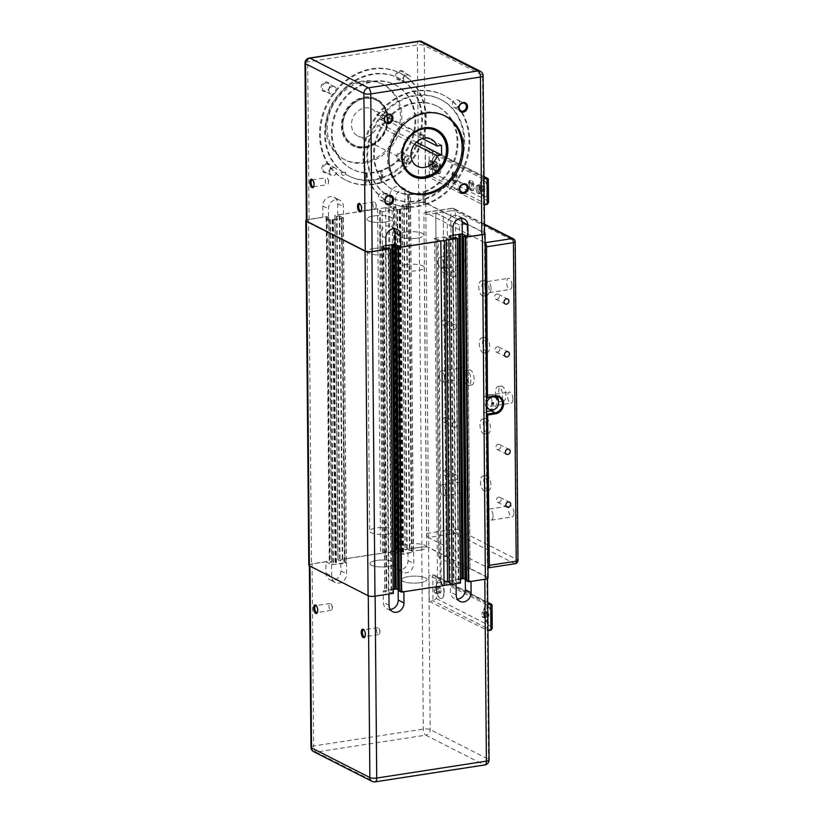 <?xml version="1.0" encoding="UTF-8"?>
<svg xmlns="http://www.w3.org/2000/svg" width="823" height="823" viewBox="0 0 823 823"><rect width="100%" height="100%" fill="white"/><g stroke="black" fill="none" stroke-linecap="round" stroke-linejoin="round"><path stroke-width="0.62" stroke-dasharray="4.12 3.09" d="M515.136 563.704A3.385 1.523 81.2 0 1 514.653 563.611L455.15 533.355A3.385 1.523 81.2 0 1 453.545 529.302A3.385 0.926 179.5 0 1 458.113 529.642A3.385 2.87 -63 0 1 455.15 533.355L428.299 537.491L446.148 546.565L446.231 556.317L438.772 557.469L462.567 569.567L470.026 568.415L467.022 223.918L459.563 225.07L435.768 212.962L438.772 557.469L435.768 212.962L443.227 211.82L446.231 556.317L438.772 557.469L462.567 569.567L459.563 225.07L462.567 569.567L470.026 568.415L428.773 547.439A5.072 1.389 -0.5 0 0 421.921 546.925L405.204 549.497L406.737 550.474L409.885 550.196L413.578 552.099L403.589 554.218L400.101 554.116L396.46 552.264L399.011 551.708L396.851 550.782L388.641 552.048L395.163 554.723L385.164 556.266L380.586 553.293L338.058 559.846L339.58 560.813L342.738 560.545L346.421 562.438L344.426 562.86L344.796 563.271L332.955 564.465L329.303 562.613L331.864 562.058L329.704 561.132L311.495 563.93A5.072 1.389 -0.5 0 0 308.8 565.185M488.07 577.941A5.072 1.389 -0.5 0 0 487.483 577.293L470.026 568.415L469.943 558.673L487.792 567.747L514.653 563.611A3.385 2.87 117 0 0 517.605 559.897A3.385 0.926 179.5 0 1 518.006 560.329M484.788 764.958A5.072 2.274 81.2 0 1 484.058 764.814A5.072 4.31 117 0 0 488.492 759.248L486.907 577.252A5.072 1.389 -0.5 0 1 487.504 577.9A5.072 1.389 -0.5 0 1 484.809 579.155L471.003 581.275L466.487 578.981L469.1 580.328L466.548 580.801M460.448 582.931L458.781 582.087L455.633 582.355L451.94 580.462L460.448 578.569M449.245 582.221L450.222 582.715L449.245 582.869M444.05 585.565L437.527 582.89L444.019 581.892M403.856 591.758L399.34 589.33L401.953 590.677L399.392 591.14M393.301 593.27L391.635 592.426L388.487 592.704L384.794 590.801L393.301 588.908M428.299 537.491A3.385 1.523 81.2 0 1 426.684 533.438L423.907 214.926A3.385 1.523 81.2 0 1 424.977 212.396A3.385 1.523 81.2 0 1 425.46 212.488L467.104 233.67L469.943 558.673L446.148 546.565L443.227 211.82L425.769 202.942A5.072 1.389 -0.5 0 0 418.917 202.417L402.025 205.081L403.733 205.966L406.881 205.688L410.574 207.591L408.568 208.013L408.949 208.425L397.098 209.618L393.415 207.715L396.007 207.211L393.847 206.285L385.637 207.55L392.16 210.215L382.16 211.758L377.582 208.785L334.868 215.42L337.914 559.969L334.91 215.461L336.576 216.315L339.734 216.038L343.417 217.93L341.422 218.352L341.792 218.764L330.404 219.998L326.299 218.105L328.861 217.55L326.7 216.624L308.491 219.432A5.072 1.389 -0.5 0 0 306.362 220.039M388.518 566.522A12.674 3.477 -0.5 0 0 395.246 563.385A12.674 3.477 -0.5 0 0 382.541 560.021A12.674 3.477 -0.5 0 0 369.897 563.611A12.674 3.477 -0.5 0 0 388.518 566.522A12.674 3.477 179.5 0 1 369.897 563.611A12.674 3.477 179.5 0 1 382.541 560.021A12.674 3.477 179.5 0 1 395.246 563.385A12.674 3.477 179.5 0 1 388.518 566.522M420.255 582.653A12.674 3.477 -0.5 0 0 426.983 579.526A12.674 3.477 -0.5 0 0 414.278 576.151A12.674 3.477 -0.5 0 0 401.624 579.742A12.674 3.477 -0.5 0 0 420.255 582.653A12.674 3.477 179.5 0 1 401.624 579.742A12.674 3.477 179.5 0 1 414.278 576.151A12.674 3.477 179.5 0 1 426.983 579.526A12.674 3.477 179.5 0 1 420.255 582.653M487.483 577.293L484.48 232.796A5.072 1.389 -0.5 0 0 484.48 232.796L467.022 223.918L467.104 233.67L484.953 242.744A3.385 1.523 81.2 0 1 485.148 242.867M417.251 238.156A12.674 3.477 179.5 0 1 398.62 235.234A12.674 3.477 179.5 0 1 411.274 231.644A12.674 3.477 179.5 0 1 423.979 235.018A12.674 3.477 179.5 0 1 417.251 238.156M385.514 222.015A12.674 3.477 179.5 0 1 366.893 219.103A12.674 3.477 179.5 0 1 379.537 215.513A12.674 3.477 179.5 0 1 392.242 218.887A12.674 3.477 179.5 0 1 385.514 222.015M388.94 592.735L385.936 248.237L381.79 246.303L383.796 245.882L383.415 245.47L395.04 244.225M440.84 240.954L438.186 239.606L441.19 584.114M438.186 239.606L437.219 239.76L440.223 584.258M437.219 239.76L434.523 238.382L437.527 582.89M434.523 238.382L444.523 236.849L444.554 240.388M444.523 236.849L447.218 238.217L450.222 582.715M447.218 238.217L446.241 238.361L446.261 240.121M446.241 238.361L448.905 239.719M456.086 582.396L453.082 237.888L448.936 235.954L450.942 235.532L450.562 235.121L462.187 233.886M385.637 207.55L388.641 552.048M388.497 209.001L391.501 553.498M389.464 208.847L392.468 553.354M392.16 210.215L395.163 554.723M382.16 211.758L385.164 556.266M379.465 210.39L382.469 554.887M380.432 210.235L383.436 554.743M377.582 208.785L380.586 553.293M419.967 550.155A12.674 3.477 179.5 0 1 401.346 547.244A12.674 3.477 179.5 0 1 413.99 543.653A12.674 3.477 179.5 0 1 426.695 547.017A12.674 3.477 179.5 0 1 419.967 550.155M388.24 534.024A12.674 3.477 179.5 0 1 369.609 531.102A12.674 3.477 179.5 0 1 382.263 527.512A12.674 3.477 179.5 0 1 394.968 530.886A12.674 3.477 179.5 0 1 388.24 534.024M332.235 607.765A3.498 1.574 -98.8 0 0 331.607 604.833A3.498 1.574 -98.8 0 0 330.064 603.475A3.498 1.574 -98.8 0 0 329.046 607.168A3.498 1.574 -98.8 0 0 331.134 610.378A3.498 1.574 -98.8 0 0 332.194 608.619A3.498 1.574 -98.8 0 0 332.235 607.765M317.421 612.302A3.498 1.574 -98.8 0 0 317.657 611.973A3.498 1.574 -98.8 0 0 318.048 609.946A3.498 1.574 -98.8 0 0 316.732 606.006A3.498 1.574 -98.8 0 0 316.413 605.769M379.835 631.961A3.498 1.574 -98.8 0 0 379.208 629.039A3.498 1.574 -98.8 0 0 377.664 627.682A3.498 1.574 -98.8 0 0 376.646 631.364A3.498 1.574 -98.8 0 0 378.724 634.584A3.498 1.574 -98.8 0 0 379.784 632.815A3.498 1.574 -98.8 0 0 379.835 631.961M365.021 636.498A3.498 1.574 -98.8 0 0 365.247 636.179A3.498 1.574 -98.8 0 0 365.649 634.152A3.498 1.574 -98.8 0 0 364.332 630.212A3.498 1.574 -98.8 0 0 364.013 629.976M331.576 564.753L331.679 576.131A8.446 7.181 117 0 0 335.311 582.509A8.446 7.181 117 0 0 342.852 581.501A8.446 7.181 117 0 0 346.606 573.826L346.504 562.459L331.576 564.753L325.867 561.852L325.97 573.23A8.446 7.181 117 0 0 329.601 579.608A8.446 7.181 117 0 0 337.142 578.6A8.446 7.181 117 0 0 340.887 570.925L340.794 559.547L393.024 551.503L393.116 562.881A8.446 7.181 117 0 0 396.748 569.269A8.446 7.181 117 0 0 404.288 568.261A8.446 7.181 117 0 0 408.043 560.586L407.941 549.208L421.746 547.079A5.072 1.389 -0.5 0 1 428.598 547.604L430.192 729.6A5.072 4.31 -63 0 1 425.758 735.165A5.072 2.274 81.2 0 1 423.331 729.085L421.746 547.079M398.733 554.414L398.826 565.782A8.446 7.181 117 0 0 402.457 572.17A8.446 7.181 117 0 0 409.998 571.162A8.446 7.181 117 0 0 413.753 563.488L413.65 552.11L398.733 554.414L393.024 551.503M325.867 561.852L312.061 563.981A5.072 1.389 -0.5 0 0 309.376 565.236A5.072 1.389 -0.5 0 0 309.973 565.874L368.272 595.523A5.072 1.389 -0.5 0 0 375.134 596.047L388.929 593.918L383.22 591.017L383.323 602.395A8.446 7.181 117 0 0 386.954 608.773A8.446 7.181 117 0 0 390.215 609.432M383.22 591.017L393.312 589.463M456.086 583.713L450.376 580.668L450.469 592.046A8.446 7.181 117 0 0 454.101 598.434A8.446 7.181 117 0 0 457.362 599.093M450.376 580.668L460.458 579.114M481.722 614.267L482.391 612.178L483.77 612.878L484.48 615.666L483.811 617.754L482.432 617.055L481.722 614.267L486.208 613.577L486.907 616.365L488.286 617.065L488.955 614.976L488.245 612.189L486.866 611.489L486.208 613.577M486.866 611.489L482.391 612.178M488.245 612.189L483.77 612.878M488.955 614.976L484.48 615.666M488.286 617.065L483.811 617.754M486.907 616.365L482.432 617.055M434.791 587.982L436.169 588.682L436.879 591.47L436.211 593.558L434.842 592.858L434.133 590.07L434.791 587.982L439.276 587.293L438.608 589.381L439.317 592.169L440.686 592.858L441.354 590.78L440.644 587.992L439.276 587.293M440.644 587.992L436.169 588.682M441.354 590.78L436.879 591.47M440.686 592.858L436.211 593.558M439.317 592.169L434.842 592.858M438.608 589.381L434.133 590.07M443.947 592.097A8.446 3.796 81.2 0 1 441.272 598.424A8.446 3.796 81.2 0 1 436.015 588.064A8.446 3.796 81.2 0 1 438.69 581.727A8.446 3.796 81.2 0 1 443.947 592.097M436.406 598.578L491.938 626.817L491.845 616.252A8.446 3.796 -98.8 0 0 486.588 605.882A8.446 3.796 -98.8 0 0 484.119 614.812A8.446 3.796 -98.8 0 0 489.16 622.589A8.446 3.796 -98.8 0 0 491.845 616.252L491.753 605.687L436.221 577.448L436.313 588.013A8.446 3.796 -98.8 0 0 441.57 598.383A8.446 3.796 -98.8 0 0 444.029 589.453A8.446 3.796 -98.8 0 0 438.988 581.676A8.446 3.796 -98.8 0 0 436.313 588.013L436.406 598.578L433.001 600.749L432.775 574.752L487.72 602.693M491.547 616.293A8.446 3.796 81.2 0 1 488.862 622.63A8.446 3.796 81.2 0 1 483.821 614.863A8.446 3.796 81.2 0 1 486.29 605.934A8.446 3.796 81.2 0 1 491.547 616.293M491.938 626.817L492.236 628.278M491.753 605.687L492.041 604.874M436.221 577.448L434.112 575.02L429.04 575.328L429.267 601.325L433.001 600.749L490.909 630.202M429.267 601.325L487.957 630.655M487.175 630.778L486.949 604.771L487.73 604.658M486.949 604.771L429.04 575.328M403.856 591.624L444.05 585.431M451.909 584.217L456.086 583.579M486.907 577.252L428.598 547.604M346.504 562.459L340.794 559.547M413.65 552.11L407.941 549.208M373.899 248.464A12.674 3.477 -0.5 0 0 367.181 251.601A12.674 3.477 -0.5 0 0 379.887 254.976A12.674 3.477 -0.5 0 0 392.53 251.385A12.674 3.477 -0.5 0 0 373.899 248.464M373.621 215.965A12.674 3.477 -0.5 0 0 366.893 219.103A12.674 3.477 -0.5 0 0 379.598 222.477A12.674 3.477 -0.5 0 0 392.242 218.887A12.674 3.477 -0.5 0 0 373.621 215.965M405.636 264.605A12.674 3.477 -0.5 0 0 398.908 267.742A12.674 3.477 -0.5 0 0 411.613 271.106A12.674 3.477 -0.5 0 0 424.257 267.516A12.674 3.477 -0.5 0 0 405.636 264.605M405.348 232.107A12.674 3.477 -0.5 0 0 398.62 235.234A12.674 3.477 -0.5 0 0 411.325 238.608A12.674 3.477 -0.5 0 0 423.979 235.018A12.674 3.477 -0.5 0 0 405.348 232.107M337.79 215.05L337.687 203.672A8.446 7.181 117 0 0 334.056 197.294A8.446 7.181 117 0 0 326.515 198.302A8.446 7.181 117 0 0 322.77 205.976L322.863 217.344L328.572 220.255L328.48 208.877A8.446 7.181 -63 0 1 332.225 201.203A8.446 7.181 -63 0 1 339.765 200.195A8.446 7.181 -63 0 1 343.397 206.573L343.5 217.951L337.79 215.05L390.02 207.005L389.917 195.627A8.446 7.181 117 0 1 393.672 187.953A8.446 7.181 117 0 1 401.213 186.944A8.446 7.181 117 0 1 404.844 193.333L404.937 204.701L410.646 207.612L395.729 209.906L395.626 198.528A8.446 7.181 -63 0 1 399.381 190.854A8.446 7.181 -63 0 1 406.922 189.846A8.446 7.181 -63 0 1 410.554 196.234L410.646 207.612M328.531 182.006A3.498 1.574 -98.8 0 0 327.893 179.085A3.498 1.574 -98.8 0 0 326.361 177.717A3.498 1.574 -98.8 0 0 325.332 181.41A3.498 1.574 -98.8 0 0 327.42 184.619A3.498 1.574 -98.8 0 0 328.48 182.86A3.498 1.574 -98.8 0 0 328.531 182.006M376.121 206.213A3.498 1.574 -98.8 0 0 375.494 203.291A3.498 1.574 -98.8 0 0 373.951 201.923A3.498 1.574 -98.8 0 0 372.85 204.546A3.498 1.574 -98.8 0 0 375.021 208.826A3.498 1.574 -98.8 0 0 376.07 207.067A3.498 1.574 -98.8 0 0 376.121 206.213M343.5 217.951L328.572 220.255M390.02 207.005L395.729 209.906M385.936 249.42L380.216 246.509L380.123 235.141A8.446 7.181 -63 0 1 383.868 227.467A8.446 7.181 -63 0 1 391.409 226.459A8.446 7.181 -63 0 1 393.867 228.701M385.894 245.635L380.216 246.509M453.082 239.071L447.373 236.17L447.27 224.792A8.446 7.181 -63 0 1 451.025 217.118A8.446 7.181 -63 0 1 458.565 216.11A8.446 7.181 -63 0 1 461.014 218.352M453.051 235.296L447.373 236.17M382.129 200.452A4.156 3.529 117 0 0 385.637 196.995A4.156 3.529 117 0 0 383.981 192.757A4.156 3.529 117 0 0 382.057 192.469A4.156 3.529 117 0 0 378.559 195.925A4.156 3.529 117 0 0 380.216 200.164A4.156 3.529 117 0 0 382.129 200.452M456.744 188.961A4.156 3.529 117 0 0 460.252 185.504A4.156 3.529 117 0 0 458.596 181.266A4.156 3.529 117 0 0 456.672 180.967A4.156 3.529 117 0 0 453.164 184.434A4.156 3.529 117 0 0 454.821 188.673A4.156 3.529 117 0 0 456.744 188.961M333.274 167.655A4.156 3.529 -63 0 1 335.198 167.954A4.156 3.529 -63 0 1 336.463 173.252A4.156 3.529 -63 0 1 331.432 175.361A4.156 3.529 -63 0 1 329.766 171.112A4.156 3.529 -63 0 1 333.274 167.655M407.889 156.164A4.156 3.529 -63 0 1 409.803 156.452A4.156 3.529 -63 0 1 411.068 161.761A4.156 3.529 -63 0 1 406.037 163.859A4.156 3.529 -63 0 1 404.381 159.621A4.156 3.529 -63 0 1 407.889 156.164M416.387 142.214L382.109 124.787L382.026 115.035L377.531 115.734A15.215 12.931 117 0 0 371.801 108.996A15.215 12.931 117 0 0 353.386 116.691A15.215 12.931 117 0 0 358.015 136.114A15.215 12.931 117 0 0 377.613 125.477L382.109 124.787M414.555 144.272L377.613 125.477M360.309 204.217A3.498 1.574 81.2 0 1 360.628 204.454A3.498 1.574 81.2 0 1 361.544 210.421A3.498 1.574 81.2 0 1 361.318 210.75M312.709 180.011A3.498 1.574 81.2 0 1 313.028 180.247A3.498 1.574 81.2 0 1 314.355 184.187A3.498 1.574 81.2 0 1 313.954 186.224A3.498 1.574 81.2 0 1 313.717 186.543M422.487 138.593L377.531 115.734M441.519 145.29L382.026 115.035M306.372 220.729A5.072 1.389 179.5 0 1 309.067 219.474L322.863 217.344M404.937 204.701L418.742 202.581A5.072 1.389 179.5 0 1 425.594 203.096L483.903 232.744A5.072 1.389 179.5 0 1 484.5 233.393M488.224 201.059L488.132 190.494A8.446 3.796 -98.8 0 0 482.875 180.124A8.446 3.796 -98.8 0 0 480.262 187.747A8.446 3.796 -98.8 0 0 484.233 196.604A8.446 3.796 -98.8 0 0 485.447 196.831A8.446 3.796 -98.8 0 0 488.132 190.494L488.039 179.939L432.507 151.699L430.408 149.261L425.326 149.57L425.553 175.577L429.287 175.001L432.692 172.82L488.224 201.059L488.533 202.52M483.934 196.656A8.446 3.796 -98.8 0 0 485.148 196.882A8.446 3.796 -98.8 0 0 487.617 187.953A8.446 3.796 -98.8 0 0 482.576 180.175A8.446 3.796 -98.8 0 0 479.963 187.798A8.446 3.796 -98.8 0 0 483.934 196.656M432.507 151.699L432.6 162.254A8.446 3.796 -98.8 0 0 436.643 172.398A8.446 3.796 -98.8 0 0 437.857 172.624A8.446 3.796 -98.8 0 0 440.315 163.695A8.446 3.796 -98.8 0 0 435.285 155.928A8.446 3.796 -98.8 0 0 432.6 162.254L432.692 172.82M436.344 172.449A8.446 3.796 -98.8 0 0 437.558 172.676A8.446 3.796 -98.8 0 0 440.017 163.746A8.446 3.796 -98.8 0 0 434.986 155.969A8.446 3.796 -98.8 0 0 432.363 163.592A8.446 3.796 -98.8 0 0 436.344 172.449M488.327 179.116L488.039 179.939M484.253 204.896L483.461 205.02L483.235 179.023L484.027 178.9M483.235 179.023L425.326 149.57M425.553 175.577L483.461 205.02M481.095 186.965L481.805 189.753L481.146 191.841L479.768 191.142L479.058 188.354L479.727 186.265L481.095 186.965L484.531 186.44L483.152 185.741L482.494 187.829L483.204 190.617L484.572 191.317L485.241 189.228L484.531 186.44M485.241 189.228L481.805 189.753M484.572 191.317L481.146 191.841M483.204 190.617L479.768 191.142M482.494 187.829L479.058 188.354M483.152 185.741L479.727 186.265M433.505 162.759L434.215 165.546L433.546 167.635L432.168 166.935L431.468 164.147L432.126 162.059L433.505 162.759L436.931 162.234L435.562 161.534L434.894 163.623L435.604 166.411L436.982 167.11L437.641 165.022L436.931 162.234M437.641 165.022L434.215 165.546M436.982 167.11L433.546 167.635M435.604 166.411L432.168 166.935M434.894 163.623L431.468 164.147M435.562 161.534L432.126 162.059M412.632 176.215A26.192 22.272 -63 0 1 412.333 176.06A26.192 22.272 -63 0 1 404.35 142.616A26.192 22.272 -63 0 1 436.077 129.365A26.192 22.272 -63 0 1 436.375 129.52M412.735 175.32A25.348 21.552 117 0 0 435.346 172.274A25.348 21.552 117 0 0 446.591 149.261A25.348 21.552 117 0 0 435.717 130.127M381.419 119.201A4.156 3.529 117 0 0 384.927 115.745A4.156 3.529 117 0 0 383.271 111.506A4.156 3.529 117 0 0 381.358 111.218A4.156 3.529 117 0 0 377.85 114.675A4.156 3.529 117 0 0 379.506 118.913A4.156 3.529 117 0 0 381.419 119.201M456.035 107.71A4.156 3.529 117 0 0 459.543 104.254A4.156 3.529 117 0 0 457.886 100.015A4.156 3.529 117 0 0 455.963 99.717A4.156 3.529 117 0 0 452.455 103.184A4.156 3.529 117 0 0 454.121 107.422A4.156 3.529 117 0 0 456.035 107.71M444.646 115.714A42.251 35.914 117 0 0 443.947 115.354A42.251 35.914 117 0 0 424.442 112.391A42.251 35.914 117 0 0 388.795 147.543A42.251 35.914 117 0 0 405.646 190.679A42.251 35.914 117 0 0 406.346 191.018M365.33 147.842A26.192 22.272 117 0 0 387.427 126.053A26.192 22.272 117 0 0 376.975 99.305A26.192 22.272 117 0 0 345.259 112.566A26.192 22.272 117 0 0 353.232 146.01A26.192 22.272 117 0 0 365.33 147.842M342.718 126.104A25.348 21.552 -63 0 1 353.972 103.081A25.348 21.552 -63 0 1 376.595 100.056A25.348 21.552 -63 0 1 387.489 119.212A25.348 21.552 -63 0 1 376.245 142.235A25.348 21.552 -63 0 1 353.612 145.26A25.348 21.552 -63 0 1 342.718 126.104M407.179 74.914A4.156 3.529 -63 0 1 409.093 75.202A4.156 3.529 -63 0 1 410.358 80.51A4.156 3.529 -63 0 1 405.328 82.609A4.156 3.529 -63 0 1 403.671 78.37A4.156 3.529 -63 0 1 407.179 74.914M332.564 86.405A4.156 3.529 -63 0 1 334.488 86.703A4.156 3.529 -63 0 1 335.753 92.001A4.156 3.529 -63 0 1 330.723 94.11A4.156 3.529 -63 0 1 329.066 89.861A4.156 3.529 -63 0 1 332.564 86.405M400.029 70.469A5 4.249 -63 0 1 403.918 77.095A5 4.249 -63 0 1 396.274 78.267A5 4.249 -63 0 1 400.029 70.469M326.134 163.211A5 4.249 -63 0 1 330.013 169.836A5 4.249 -63 0 1 322.369 171.019A5 4.249 -63 0 1 326.134 163.211M362.768 81.024A42.251 35.914 117 0 0 327.112 116.177A42.251 35.914 117 0 0 343.973 159.312A42.251 35.914 117 0 0 395.143 137.935A42.251 35.914 117 0 0 382.273 83.987A42.251 35.914 117 0 0 362.768 81.024M325.424 81.961A5 4.249 -63 0 1 329.303 88.586A5 4.249 -63 0 1 321.659 89.769A5 4.249 -63 0 1 325.424 81.961M400.739 151.72A5 4.249 -63 0 1 404.628 158.345A5 4.249 -63 0 1 396.984 159.518A5 4.249 -63 0 1 400.739 151.72M400.441 71.488A4.156 3.529 117 0 0 396.933 74.944A4.156 3.529 117 0 0 398.589 79.183A4.156 3.529 117 0 0 403.62 77.084A4.156 3.529 117 0 0 402.354 71.776A4.156 3.529 117 0 0 400.441 71.488M401.14 152.739A4.156 3.529 117 0 0 397.643 156.195A4.156 3.529 117 0 0 399.299 160.434A4.156 3.529 117 0 0 404.33 158.335A4.156 3.529 117 0 0 403.064 153.027A4.156 3.529 117 0 0 401.14 152.739M326.536 164.23A4.156 3.529 117 0 0 323.028 167.686A4.156 3.529 117 0 0 324.684 171.925A4.156 3.529 117 0 0 329.714 169.826A4.156 3.529 117 0 0 328.449 164.518A4.156 3.529 117 0 0 326.536 164.23M325.826 82.979A4.156 3.529 117 0 0 322.318 86.436A4.156 3.529 117 0 0 323.974 90.674A4.156 3.529 117 0 0 329.005 88.575A4.156 3.529 117 0 0 327.739 83.267A4.156 3.529 117 0 0 325.826 82.979M364.157 81.734A42.251 35.914 -63 0 1 383.662 84.697A42.251 35.914 -63 0 1 396.532 138.634A42.251 35.914 -63 0 1 345.362 160.012A42.251 35.914 -63 0 1 328.5 116.887A42.251 35.914 -63 0 1 364.157 81.734M364.291 97.165A26.192 22.272 -63 0 1 376.389 99.007A26.192 22.272 -63 0 1 386.831 125.744A26.192 22.272 -63 0 1 364.733 147.543A26.192 22.272 -63 0 1 352.635 145.702A26.192 22.272 -63 0 1 342.183 118.965A26.192 22.272 -63 0 1 364.291 97.165M386.995 119.16A25.009 21.264 117 0 0 353.684 103.431A25.009 21.264 117 0 0 354.044 145.085A25.009 21.264 117 0 0 386.995 119.16M387.448 119.191A25.348 21.552 -63 0 1 376.204 142.214A25.348 21.552 -63 0 1 353.571 145.239A25.348 21.552 -63 0 1 345.855 112.864A25.348 21.552 -63 0 1 376.553 100.046A25.348 21.552 -63 0 1 387.448 119.191M365.258 180.062L365.196 172.624L366.091 173.036L366.153 180.474L365.453 185.082L364.774 184.681L365.258 180.062A54.925 46.695 -63 0 1 332.369 103.996A54.925 46.695 -63 0 1 413.434 91.507A54.925 46.695 -63 0 1 381.965 177.49L381.265 182.14L382.17 182.511L382.654 177.933L382.592 170.495L381.903 170.042L381.965 177.49M364.774 184.681A59.997 51.005 -63 0 1 345.321 179.908A59.997 51.005 -63 0 1 327.06 103.307A59.997 51.005 -63 0 1 399.711 72.949A59.997 51.005 -63 0 1 424.575 129.664A59.997 51.005 -63 0 1 381.265 182.14M365.453 185.082A59.997 51.005 -63 0 1 346.123 180.309A59.997 51.005 -63 0 1 327.852 103.708A59.997 51.005 -63 0 1 400.513 73.35A59.997 51.005 -63 0 1 425.378 130.013A59.997 51.005 -63 0 1 382.17 182.511M366.153 180.474A54.925 46.695 -63 0 1 345.67 174.178L345.65 172.192L341.061 172.779C341.843 175.597 343.386 176.071 345.67 174.178M343.314 172.552A54.925 46.695 -63 0 1 338.304 96.425A54.925 46.695 -63 0 1 408.969 85.53A54.925 46.695 -63 0 1 405.297 163.005L402.951 163.366L402.972 165.351C404.597 166.637 405.996 165.721 407.169 162.594L405.297 163.005M402.972 165.351A54.925 46.695 -63 0 1 382.654 177.933M366.091 173.036A47.323 40.224 -63 0 1 352.501 169.332A47.323 40.224 -63 0 1 338.088 108.924A47.323 40.224 -63 0 1 395.4 84.975A47.323 40.224 -63 0 1 415.162 128.738A47.323 40.224 -63 0 1 382.592 170.495M365.196 172.624A47.323 40.224 -63 0 1 351.709 168.931A47.323 40.224 -63 0 1 337.296 108.513A47.323 40.224 -63 0 1 394.608 84.574A47.323 40.224 -63 0 1 414.381 128.275A47.323 40.224 -63 0 1 381.903 170.042M402.951 163.366A7.181 1.975 179.5 0 1 407.169 162.594M341.061 172.779A7.181 1.975 179.5 0 1 345.65 172.192M423.001 199.341L422.94 191.924L423.855 192.294L424.473 204.989L423.804 204.546L423.001 199.341A54.925 46.695 117 0 1 408.63 201.553L409.185 206.799L410.101 207.201L409.237 194.537L408.568 194.146L408.63 201.553M408.568 194.146A47.323 40.224 117 0 0 422.94 191.924M409.237 194.537A47.323 40.224 117 0 0 423.855 192.294M409.298 201.954A54.925 46.695 117 0 0 423.917 199.701M409.185 206.799A59.997 51.005 117 0 0 423.804 204.546M410.101 207.201A59.997 51.005 117 0 0 424.473 204.989M381.594 178.282L381.121 182.84L380.205 182.48L380.864 170.423L381.533 170.875L381.594 178.282A54.925 46.695 -63 0 1 367.223 180.494L367.151 173.087L366.235 172.676L365.834 184.691L366.502 185.093L367.223 180.494M381.121 182.84A59.997 51.005 -63 0 1 366.502 185.093M381.533 170.875A47.323 40.224 -63 0 1 367.151 173.087M380.205 182.48A59.997 51.005 -63 0 1 365.834 184.691M380.926 177.84A54.925 46.695 -63 0 1 366.307 180.093M380.864 170.423A47.323 40.224 -63 0 1 366.235 172.676M408.136 206.789L407.498 194.084L408.187 194.485L409.041 207.201L408.136 206.789A59.997 51.005 117 0 1 388.806 202.016L389.598 202.417A59.997 51.005 117 0 0 409.041 207.201M424.061 198.991L424.853 204.217L425.532 204.66L424.894 191.913L423.999 191.543L424.061 198.991A54.925 46.695 117 0 0 444.379 186.41L444.369 184.424L448.957 183.848C448.226 187.191 446.704 188.045 444.379 186.41M448.957 183.848A7.181 1.975 179.5 0 1 444.369 184.424M384.722 193.611L387.067 193.251A7.181 1.975 179.5 0 1 382.849 194.033L384.722 193.611A54.925 46.695 117 0 1 379.712 117.473A54.925 46.695 117 0 1 450.376 106.589A54.925 46.695 117 0 1 446.704 184.064M387.067 193.251L387.077 195.236C385.483 197.479 384.074 197.078 382.849 194.033M423.999 191.543A47.323 40.224 117 0 0 456.57 149.796A47.323 40.224 117 0 0 436.807 106.033A47.323 40.224 117 0 0 379.506 129.983A47.323 40.224 117 0 0 393.908 190.391A47.323 40.224 117 0 0 407.498 194.084M424.894 191.913A47.323 40.224 117 0 0 457.372 150.136A47.323 40.224 117 0 0 437.599 106.434A47.323 40.224 117 0 0 380.298 130.384A47.323 40.224 117 0 0 394.701 190.802A47.323 40.224 117 0 0 408.187 194.485M424.966 199.351A54.925 46.695 117 0 0 456.436 113.368A54.925 46.695 117 0 0 375.37 125.857A54.925 46.695 117 0 0 408.249 201.923M425.532 204.66A59.997 51.005 117 0 0 468.853 152.183A59.997 51.005 117 0 0 443.988 95.458A59.997 51.005 117 0 0 371.327 125.826A59.997 51.005 117 0 0 389.598 202.417M424.853 204.217A59.997 51.005 117 0 0 468.061 151.72A59.997 51.005 117 0 0 443.196 95.057A59.997 51.005 117 0 0 370.535 125.415A59.997 51.005 117 0 0 388.806 202.016M387.077 195.236A54.925 46.695 117 0 0 407.57 201.532M471.085 189.023A3.385 1.523 81.2 0 1 469.491 185.473A3.385 1.523 81.2 0 1 470.54 182.428A3.385 1.523 81.2 0 1 471.023 182.521A3.385 1.523 81.2 0 1 472.618 186.06A3.385 1.523 81.2 0 1 471.569 189.105A3.385 1.523 81.2 0 1 471.085 189.023M471.846 190.524A5.072 2.274 -98.8 0 0 472.577 190.669A5.072 2.274 -98.8 0 0 474.058 185.309A5.072 2.274 -98.8 0 0 471.034 180.638A5.072 2.274 -98.8 0 0 469.46 185.216A5.072 2.274 -98.8 0 0 471.846 190.524M437.764 172.079A3.385 1.523 81.2 0 1 436.18 168.53A3.385 1.523 81.2 0 1 437.219 165.485A3.385 1.523 81.2 0 1 437.713 165.577A3.385 1.523 81.2 0 1 439.297 169.116A3.385 1.523 81.2 0 1 438.258 172.172A3.385 1.523 81.2 0 1 437.764 172.079M438.525 173.591A5.072 2.274 -98.8 0 0 439.256 173.725A5.072 2.274 -98.8 0 0 440.737 168.365A5.072 2.274 -98.8 0 0 437.713 163.705A5.072 2.274 -98.8 0 0 436.139 168.273A5.072 2.274 -98.8 0 0 438.525 173.591M478.06 185.35A4.228 1.903 -98.8 0 0 477.453 185.237A4.228 1.903 -98.8 0 0 476.599 185.947A4.228 1.903 -98.8 0 0 477.71 193.168A4.228 1.903 -98.8 0 0 478.132 193.477A4.228 1.903 -98.8 0 0 478.739 193.59A4.228 1.903 -98.8 0 0 480.046 189.784A4.228 1.903 -98.8 0 0 478.06 185.35M476.157 188.364A4.341 1.944 81.2 0 1 476.651 185.844A4.341 1.944 81.2 0 1 478.163 185.226A4.341 1.944 81.2 0 1 480.221 190.874A4.341 1.944 81.2 0 1 477.793 193.251A4.341 1.944 81.2 0 1 476.157 188.364M479.799 184.918A4.393 1.975 -98.8 0 0 479.171 184.805A4.393 1.975 -98.8 0 0 478.276 185.545A4.393 1.975 -98.8 0 0 479.428 193.055A4.393 1.975 -98.8 0 0 479.871 193.374A4.393 1.975 -98.8 0 0 480.509 193.487A4.393 1.975 -98.8 0 0 481.866 189.527A4.393 1.975 -98.8 0 0 479.799 184.918M478.163 185.175A4.393 1.975 81.2 0 1 480.231 189.774A4.393 1.975 81.2 0 1 478.863 193.744A4.393 1.975 81.2 0 1 476.239 189.702A4.393 1.975 81.2 0 1 477.525 185.052A4.393 1.975 81.2 0 1 478.163 185.175M454.43 180.546A3.385 1.523 81.2 0 1 452.835 177.007A3.385 1.523 81.2 0 1 453.885 173.962A3.385 1.523 81.2 0 1 454.368 174.044A3.385 1.523 81.2 0 1 455.963 177.593A3.385 1.523 81.2 0 1 454.913 180.638A3.385 1.523 81.2 0 1 454.43 180.546M455.181 182.058A5.072 2.274 -98.8 0 0 455.911 182.192A5.072 2.274 -98.8 0 0 457.393 176.832A5.072 2.274 -98.8 0 0 454.368 172.172A5.072 2.274 -98.8 0 0 452.794 176.75A5.072 2.274 -98.8 0 0 455.181 182.058M430.46 161.143A4.228 1.903 -98.8 0 0 429.853 161.03A4.228 1.903 -98.8 0 0 428.999 161.75A4.228 1.903 -98.8 0 0 430.11 168.962A4.228 1.903 -98.8 0 0 430.532 169.271A4.228 1.903 -98.8 0 0 431.139 169.384A4.228 1.903 -98.8 0 0 432.456 165.577A4.228 1.903 -98.8 0 0 430.46 161.143M432.631 166.236A4.341 1.944 81.2 0 1 430.203 169.054A4.341 1.944 81.2 0 1 429.061 161.637A4.341 1.944 81.2 0 1 430.563 161.02A4.341 1.944 81.2 0 1 432.631 166.236M432.198 160.722A4.393 1.975 -98.8 0 0 431.571 160.598A4.393 1.975 -98.8 0 0 430.676 161.339A4.393 1.975 -98.8 0 0 431.838 168.849A4.393 1.975 -98.8 0 0 432.281 169.168A4.393 1.975 -98.8 0 0 432.908 169.281A4.393 1.975 -98.8 0 0 434.277 165.32A4.393 1.975 -98.8 0 0 432.198 160.722M430.563 160.969A4.393 1.975 81.2 0 1 432.631 165.577A4.393 1.975 81.2 0 1 431.273 169.538A4.393 1.975 81.2 0 1 428.649 165.495A4.393 1.975 81.2 0 1 429.925 160.855A4.393 1.975 81.2 0 1 430.563 160.969M443.227 211.82L467.022 223.918L459.563 225.07L435.768 212.962L443.227 211.82M486.64 413.465L483.667 411.963L486.619 411.5M496.681 396.532A8.446 7.181 117 0 0 494.89 395.153A8.446 7.181 117 0 0 490.992 394.556L483.523 395.709L483.667 411.963M483.523 395.709L486.496 397.221M493.1 402.786A0.844 0.72 -63 0 1 492.339 404.278M487.833 397.674A6.759 5.751 -63 0 1 494.119 396.655A6.759 5.751 -63 0 1 496.814 403.558A6.759 5.751 -63 0 1 491.115 409.185A6.759 5.751 -63 0 1 487.998 408.712M486.588 407.642A6.759 5.751 -63 0 1 486.516 399.114M494.489 409.412A8.446 7.181 117 0 0 498.522 401.49M443.823 272.269A2.736 2.325 117 0 0 445.048 267.187A2.736 2.325 117 0 0 442.558 272.074A2.736 2.325 117 0 0 443.823 272.269M444.286 325.075A2.736 2.325 117 0 0 445.51 320.003A2.736 2.325 117 0 0 443.021 324.89A2.736 2.325 117 0 0 444.286 325.075M445.14 422.58A2.736 2.325 117 0 0 446.354 417.508A2.736 2.325 117 0 0 443.875 422.384A2.736 2.325 117 0 0 445.14 422.58M445.603 475.396A2.736 2.325 117 0 0 446.817 470.314A2.736 2.325 117 0 0 444.338 475.2A2.736 2.325 117 0 0 445.603 475.396M474.171 379.269A7.602 3.415 -98.8 0 0 469.449 369.939A7.602 3.415 -98.8 0 0 467.227 377.973A7.602 3.415 -98.8 0 0 471.764 384.969A7.602 3.415 -98.8 0 0 474.171 379.269M505.908 395.4A7.602 3.415 -98.8 0 0 501.176 386.069A7.602 3.415 -98.8 0 0 498.954 394.104A7.602 3.415 -98.8 0 0 503.491 401.099A7.602 3.415 -98.8 0 0 505.908 395.4M490.395 427.96A7.602 3.415 -98.8 0 0 485.663 418.629A7.602 3.415 -98.8 0 0 483.451 426.664A7.602 3.415 -98.8 0 0 487.977 433.659A7.602 3.415 -98.8 0 0 490.395 427.96M490.889 484.84A7.602 3.415 -98.8 0 0 486.167 475.509A7.602 3.415 -98.8 0 0 483.945 483.543A7.602 3.415 -98.8 0 0 488.481 490.539A7.602 3.415 -98.8 0 0 490.889 484.84M489.685 346.709A7.602 3.415 -98.8 0 0 484.963 337.379A7.602 3.415 -98.8 0 0 482.741 345.413A7.602 3.415 -98.8 0 0 487.278 352.409A7.602 3.415 -98.8 0 0 489.685 346.709M489.191 289.83A7.602 3.415 -98.8 0 0 484.459 280.499A7.602 3.415 -98.8 0 0 482.247 288.544A7.602 3.415 -98.8 0 0 486.774 295.539A7.602 3.415 -98.8 0 0 489.191 289.83M464.316 261.004A5.617 2.52 -98.8 0 0 460.829 254.112A5.617 2.52 -98.8 0 0 459.183 260.047A5.617 2.52 -98.8 0 0 462.536 265.222A5.617 2.52 -98.8 0 0 464.316 261.004M511.916 285.211A5.617 2.52 -98.8 0 0 508.419 278.318A5.617 2.52 -98.8 0 0 506.783 284.254A5.617 2.52 -98.8 0 0 510.137 289.418A5.617 2.52 -98.8 0 0 511.916 285.211M465.304 374.763A5.617 2.52 -98.8 0 0 461.816 367.871A5.617 2.52 -98.8 0 0 460.18 373.807A5.617 2.52 -98.8 0 0 463.524 378.971A5.617 2.52 -98.8 0 0 465.304 374.763M512.904 398.96A5.617 2.52 -98.8 0 0 509.416 392.067A5.617 2.52 -98.8 0 0 507.77 398.003A5.617 2.52 -98.8 0 0 511.124 403.177A5.617 2.52 -98.8 0 0 512.904 398.96M513.902 512.719A5.617 2.52 -98.8 0 0 510.404 505.826A5.617 2.52 -98.8 0 0 508.768 511.762A5.617 2.52 -98.8 0 0 512.112 516.926A5.617 2.52 -98.8 0 0 513.902 512.719M466.302 488.512A5.617 2.52 -98.8 0 0 462.804 481.62A5.617 2.52 -98.8 0 0 461.168 487.555A5.617 2.52 -98.8 0 0 464.522 492.72A5.617 2.52 -98.8 0 0 466.302 488.512M455.119 480.231A2.736 2.325 117 0 0 456.333 475.159A2.736 2.325 117 0 0 453.854 480.046A2.736 2.325 117 0 0 455.119 480.231M454.656 427.425A2.736 2.325 117 0 0 455.88 422.343A2.736 2.325 117 0 0 453.391 427.23A2.736 2.325 117 0 0 454.656 427.425M453.812 329.92A2.736 2.325 117 0 0 455.026 324.838A2.736 2.325 117 0 0 452.547 329.725A2.736 2.325 117 0 0 453.812 329.92M453.35 277.104A2.736 2.325 117 0 0 454.563 272.032A2.736 2.325 117 0 0 452.084 276.919A2.736 2.325 117 0 0 453.35 277.104M498.748 502.421A2.736 2.325 117 0 0 499.962 497.349A2.736 2.325 117 0 0 497.483 502.225A2.736 2.325 117 0 0 498.748 502.421M498.285 449.605A2.736 2.325 117 0 0 499.51 444.533A2.736 2.325 117 0 0 497.02 449.42A2.736 2.325 117 0 0 498.285 449.605M497.442 352.11A2.736 2.325 117 0 0 498.656 347.028A2.736 2.325 117 0 0 496.176 351.915A2.736 2.325 117 0 0 497.442 352.11M496.979 299.294A2.736 2.325 117 0 0 498.193 294.212A2.736 2.325 117 0 0 495.713 299.099A2.736 2.325 117 0 0 496.979 299.294M445.408 491.732A5.617 2.52 81.2 0 1 443.628 495.94A5.617 2.52 81.2 0 1 441.149 493.749A5.617 2.52 81.2 0 1 440.212 487.669A5.617 2.52 81.2 0 1 441.92 484.84A5.617 2.52 81.2 0 1 445.408 491.732M493.008 515.928A5.617 2.52 81.2 0 1 491.228 520.146A5.617 2.52 81.2 0 1 488.749 517.955A5.617 2.52 81.2 0 1 487.813 511.875A5.617 2.52 81.2 0 1 489.51 509.036A5.617 2.52 81.2 0 1 493.008 515.928M492.01 402.18A5.617 2.52 81.2 0 1 490.23 406.387A5.617 2.52 81.2 0 1 487.761 404.196A5.617 2.52 81.2 0 1 486.825 398.126A5.617 2.52 81.2 0 1 488.523 395.287A5.617 2.52 81.2 0 1 492.01 402.18M444.42 377.973A5.617 2.52 81.2 0 1 442.64 382.191A5.617 2.52 81.2 0 1 440.161 380A5.617 2.52 81.2 0 1 439.225 373.92A5.617 2.52 81.2 0 1 440.922 371.08A5.617 2.52 81.2 0 1 444.42 377.973M491.022 288.431A5.617 2.52 81.2 0 1 489.243 292.638A5.617 2.52 81.2 0 1 486.763 290.447A5.617 2.52 81.2 0 1 485.827 284.377A5.617 2.52 81.2 0 1 487.535 281.538A5.617 2.52 81.2 0 1 491.022 288.431M443.422 264.224A5.617 2.52 81.2 0 1 441.642 268.432A5.617 2.52 81.2 0 1 439.173 266.24A5.617 2.52 81.2 0 1 438.237 260.171A5.617 2.52 81.2 0 1 439.935 257.332A5.617 2.52 81.2 0 1 443.422 264.224M485.909 290.344A7.602 3.415 81.2 0 1 483.492 296.043A7.602 3.415 81.2 0 1 478.955 289.048A7.602 3.415 81.2 0 1 481.177 281.003A7.602 3.415 81.2 0 1 485.909 290.344M486.403 347.213A7.602 3.415 81.2 0 1 483.996 352.913A7.602 3.415 81.2 0 1 479.459 345.917A7.602 3.415 81.2 0 1 481.671 337.883A7.602 3.415 81.2 0 1 486.403 347.213M487.607 485.344A7.602 3.415 81.2 0 1 485.2 491.043A7.602 3.415 81.2 0 1 480.663 484.047A7.602 3.415 81.2 0 1 482.875 476.013A7.602 3.415 81.2 0 1 487.607 485.344M487.113 428.464A7.602 3.415 81.2 0 1 484.696 434.163A7.602 3.415 81.2 0 1 480.169 427.168A7.602 3.415 81.2 0 1 482.381 419.133A7.602 3.415 81.2 0 1 487.113 428.464M502.627 395.904A7.602 3.415 81.2 0 1 500.209 401.614A7.602 3.415 81.2 0 1 495.672 394.618A7.602 3.415 81.2 0 1 497.894 386.573A7.602 3.415 81.2 0 1 502.627 395.904M470.89 379.773A7.602 3.415 81.2 0 1 468.482 385.473A7.602 3.415 81.2 0 1 463.946 378.477A7.602 3.415 81.2 0 1 466.168 370.443A7.602 3.415 81.2 0 1 470.89 379.773M398.908 246.221L401.912 590.636L398.949 246.17M398.774 246.252L401.768 590.76M396.532 246.602L399.536 591.109M455.777 237.58L458.781 582.087M455.325 237.549L458.329 582.046M452.629 237.857L455.633 582.355M448.977 235.995L451.981 580.503M449.121 235.872L452.125 580.38M450.757 235.615L453.761 580.122M450.901 235.491L453.905 579.999M450.428 235.255L453.432 579.752M450.562 235.121L453.566 579.629M458.925 233.835L458.925 234.39M466.065 235.872L469.059 580.287M465.921 235.913L468.925 580.421M463.678 236.252L466.682 580.76M425.769 202.942L428.773 547.439M418.917 202.417L421.921 546.925M402.2 204.989L405.204 549.497M402.066 205.122L405.07 549.62M403.733 205.966L406.737 550.474M404.186 206.007L407.19 550.505M406.428 205.657L409.432 550.165M406.881 205.688L409.885 550.196M410.533 207.55L413.537 552.048M410.389 207.674L413.393 552.182M408.753 207.931L411.757 552.428M408.609 208.054L411.613 552.562M409.082 208.291L412.086 552.799M408.949 208.425L411.953 552.922M400.585 209.711L403.589 554.218M400.132 209.68L403.136 554.177M399.659 209.433L402.663 553.941M399.196 209.402L402.2 553.9M397.56 209.649L400.564 554.157M397.098 209.618L400.101 554.116M393.456 207.756L396.46 552.264M393.589 207.633L396.593 552.14M395.832 207.293L398.836 551.791M395.966 207.159L398.97 551.667M394.299 206.316L397.303 550.824M393.847 206.285L396.851 550.782M335.054 215.338L338.058 559.846M336.576 216.315L339.58 560.813M337.039 216.346L340.043 560.854M339.271 216.007L342.275 560.504M339.734 216.038L342.738 560.545M343.376 217.889L346.38 562.397M343.242 218.023L346.246 562.52M341.596 218.27L344.6 562.778M341.463 218.393L344.467 562.901M344.981 563.189L341.977 218.681L344.94 563.148M341.792 218.764L344.796 563.271M333.438 220.05L336.442 564.557M332.986 220.019L335.99 564.527M332.502 219.782L335.506 564.28M332.05 219.741L335.054 564.249M330.404 219.998L333.408 564.496M329.951 219.957L332.955 564.465M326.299 218.105L329.303 562.613M326.443 217.982L329.447 562.479M328.675 217.632L331.679 562.14M331.864 562.058L328.861 217.55L331.823 562.006M327.153 216.665L330.157 561.163M326.7 216.624L329.704 561.132M308.491 219.432L311.495 563.93M388.631 247.929L391.635 592.426M388.178 247.888L391.182 592.395M385.483 248.196L388.487 592.704M381.831 246.344L384.835 590.842M381.975 246.221L384.969 590.719M383.611 245.964L386.615 590.472M383.755 245.84L386.759 590.338M383.271 245.593L386.275 590.101M383.415 245.47L386.419 589.968M391.769 244.184L391.779 244.729M325.97 573.23L331.679 576.131M340.887 570.925L346.606 573.826M393.116 562.881L398.826 565.782M408.043 560.586L413.753 563.488M312.061 563.981L313.656 745.977L423.331 729.085A5.072 1.389 179.5 0 1 430.192 729.6L488.492 759.248A5.072 1.389 179.5 0 1 489.088 759.896M389.032 605.296L383.323 602.395M456.189 594.947L450.469 592.046M310.96 747.233A5.072 1.389 179.5 0 1 313.656 745.977A5.072 2.274 -98.8 0 0 316.073 752.068A5.072 4.31 -63 0 1 313.738 751.708M372.037 781.356A5.072 4.31 117 0 0 374.383 781.716A5.072 2.274 -98.8 0 0 375.113 781.85M316.073 752.068L374.383 781.716L484.058 764.814L425.758 735.165L316.073 752.068M404.844 193.333L410.554 196.234M337.687 203.672L343.397 206.573M322.77 205.976L328.48 208.877M389.917 195.627L395.626 198.528M385.833 238.042L380.123 235.141M452.979 227.693L447.27 224.792M487.195 204.443L429.287 175.001L429.061 148.994L484.006 176.935M483.122 75.767A5.072 1.389 -0.5 0 0 482.525 75.119A5.072 4.31 -63 0 0 480.354 71.292M483.903 232.744L482.525 75.119L424.226 45.471A5.072 4.31 117 0 0 422.045 41.644M309.067 219.474L307.689 61.848A5.072 2.274 81.2 0 1 309.294 58.042M418.742 202.581L417.364 44.946L307.689 61.848A5.072 1.389 -0.5 0 0 304.994 63.104M425.594 203.096L424.226 45.471A5.072 1.389 -0.5 0 0 417.364 44.946A5.072 2.274 -98.8 0 1 418.979 41.15M471.095 190.648A5.072 2.274 81.2 0 1 468.709 185.329A5.072 2.274 81.2 0 1 470.283 180.762A5.072 2.274 81.2 0 1 473.307 185.422A5.072 2.274 81.2 0 1 471.826 190.782A5.072 2.274 81.2 0 1 471.095 190.648M437.785 173.704A5.072 2.274 81.2 0 1 435.398 168.386A5.072 2.274 81.2 0 1 436.962 163.818A5.072 2.274 81.2 0 1 439.986 168.478A5.072 2.274 81.2 0 1 438.515 173.838A5.072 2.274 81.2 0 1 437.785 173.704M479.809 193.312A4.321 1.944 -98.8 0 0 481.609 188.405A4.321 1.944 -98.8 0 0 478.235 185.607A4.321 1.944 -98.8 0 0 479.377 193.004A4.321 1.944 -98.8 0 0 479.809 193.312M479.603 193.251A4.228 1.903 81.2 0 1 477.607 188.827A4.228 1.903 81.2 0 1 478.924 185.01A4.228 1.903 81.2 0 1 481.445 188.899A4.228 1.903 81.2 0 1 480.21 193.364A4.228 1.903 81.2 0 1 479.603 193.251M454.44 182.171A5.072 2.274 81.2 0 1 452.053 176.863A5.072 2.274 81.2 0 1 453.627 172.285A5.072 2.274 81.2 0 1 456.652 176.955A5.072 2.274 81.2 0 1 455.17 182.305A5.072 2.274 81.2 0 1 454.44 182.171M432.219 169.106A4.321 1.944 -98.8 0 0 434.019 164.199A4.321 1.944 -98.8 0 0 430.645 161.411A4.321 1.944 -98.8 0 0 431.777 168.797A4.321 1.944 -98.8 0 0 432.219 169.106M432.003 169.044A4.228 1.903 81.2 0 1 430.018 164.621A4.228 1.903 81.2 0 1 431.324 160.804A4.228 1.903 81.2 0 1 433.844 164.693A4.228 1.903 81.2 0 1 432.61 169.157A4.228 1.903 81.2 0 1 432.003 169.044M490.992 394.556L494.952 396.573M515.229 241.828A3.385 0.926 -0.5 0 0 514.828 241.396A3.385 2.87 117 0 0 513.377 238.845M455.335 211.141A3.385 0.926 -0.5 0 0 450.767 210.791A3.385 1.523 81.2 0 1 451.837 208.26A3.385 1.523 81.2 0 1 452.321 208.353A3.385 2.87 -63 0 1 453.885 208.589A3.385 2.87 -63 0 1 455.335 211.141L458.113 529.642L517.605 559.897L514.828 241.396L455.335 211.141M425.46 212.488L452.321 208.353L484.418 224.679M426.684 533.438L453.545 529.302L450.767 210.791L423.907 214.926M398.908 267.742L401.346 547.244M424.257 267.516L426.695 547.017M367.181 251.601L369.609 531.102M392.53 251.385L394.968 530.886M448.936 235.954L451.94 580.462M450.942 235.532L453.946 580.04M450.387 235.203L453.391 579.711M466.096 235.831L469.1 580.328M402.025 205.081L405.029 549.579M410.574 207.591L413.578 552.099M408.568 208.013L411.572 552.511M409.124 208.342L412.128 552.84M393.415 207.715L396.419 552.223M396.007 207.211L399.011 551.708M343.417 217.93L346.421 562.438M341.422 218.352L344.426 562.86M326.258 218.064L329.262 562.562M381.79 246.303L384.794 590.801M383.796 245.882L386.789 590.379M383.24 245.552L386.244 590.06M332.194 608.619L332.451 606.644L331.607 604.833M316.732 606.006L316.073 605.378M317.657 611.973L317.215 612.775M330.064 603.475L315.878 605.656M331.134 610.378L316.948 612.569M379.784 632.815L380.051 630.84L379.208 629.039M364.332 630.212L363.673 629.585M365.247 636.179L364.805 636.971M377.664 627.682L363.478 629.862M378.724 634.584L364.538 636.765M335.311 582.509L329.601 579.608M402.457 572.17L396.748 569.269M392.664 611.674L386.954 608.773M459.81 601.335L454.101 598.434M487.71 602.271L434.112 575.02M309.376 565.236L309.376 565.823M487.504 577.9L487.504 578.59M328.48 182.86L328.737 180.885L327.893 179.085M376.07 207.067L376.337 205.092L375.494 203.291M334.056 197.294L339.765 200.195M401.213 186.944L406.922 189.846M391.409 226.459L397.128 229.36M458.565 216.11L464.275 219.021M373.951 201.923L359.774 204.104M375.021 208.826L360.844 211.017M313.244 186.811L327.42 184.619M312.184 179.908L326.361 177.717M431.293 139.252L371.801 108.996M417.508 166.369L358.015 136.114M484.006 176.523L430.408 149.261M379.506 118.913L386.244 122.339M383.271 111.506L390.02 114.932M380.216 200.164L386.954 203.59M383.981 192.757L390.719 196.183M454.821 188.673L461.569 192.098M458.596 181.266L465.334 184.691M454.121 107.422L460.859 110.848M457.886 100.015L464.625 103.441M360.628 204.454L359.96 203.816M361.544 210.421L361.102 211.233M445.336 116.053L443.947 115.354M407.035 191.378L405.646 190.679M436.674 129.664L436.077 129.365M412.93 176.359L412.333 176.06M409.093 75.202L402.354 71.776M405.328 82.609L398.589 79.183M409.803 156.452L403.064 153.027M406.037 163.859L399.299 160.434M335.198 167.954L328.449 164.518M331.432 175.361L324.684 171.925M334.488 86.703L327.739 83.267M330.723 94.11L323.974 90.674M313.028 180.247L312.359 179.62M313.954 186.224L313.501 187.027M343.973 159.312L345.362 160.012M382.273 83.987L383.662 84.697M352.635 145.702L353.232 146.01M376.389 99.007L376.975 99.305M400.513 73.35L399.711 72.949M346.123 180.309L345.321 179.908M395.4 84.975L394.608 84.574M352.501 169.332L351.709 168.931M393.908 190.391L394.701 190.802M436.807 106.033L437.599 106.434M443.196 95.057L443.988 95.458M471.034 180.638L470.283 180.762C469.254 179.013 466.188 186.502 470.705 190.586L472.577 190.669M470.54 182.428L472.135 187.726L471.569 189.105M437.713 163.705L436.962 163.818C435.943 162.069 432.867 169.559 437.394 173.643L439.256 173.725M437.219 165.485L438.824 170.783L438.258 172.172M478.739 193.59L480.21 193.364L479.428 193.055M477.453 185.237L478.924 185.01L478.276 185.545M478.863 193.744L480.509 193.487M477.525 185.052L479.171 184.805M454.368 172.172L453.627 172.285C452.599 170.536 449.533 178.035 454.049 182.109L455.911 182.192M453.885 173.962L455.479 179.26L454.913 180.638M431.139 169.384L432.61 169.157L431.838 168.849M429.853 161.03L431.324 160.804L430.676 161.339M431.273 169.538L432.908 169.281M429.925 160.855L431.571 160.598M498.851 397.17L494.89 395.153M484.418 224.113L453.885 208.589A3.385 3.385 0 0 0 451.837 208.26L424.977 212.396M444.338 475.2L453.854 480.046M446.817 470.314L456.333 475.159M443.875 422.384L453.391 427.23M446.354 417.508L455.88 422.343M443.021 324.89L452.547 329.725M445.51 320.003L455.026 324.838M442.558 272.074L452.084 276.919M445.048 267.187L454.563 272.032M497.483 502.225L506.999 507.071M499.962 497.349L509.488 502.184M497.02 449.42L506.546 454.255M499.51 444.533L509.026 449.368M496.176 351.915L505.692 356.75M498.656 347.028L508.172 351.874M495.713 299.099L505.229 303.944M498.193 294.212L507.719 299.058M440.212 487.669L439.791 490.847L441.149 493.749M443.628 495.94L464.522 492.72M441.92 484.84L462.804 481.62M487.813 511.875L487.391 515.054L488.749 517.955M491.228 520.146L512.112 516.926M489.51 509.036L510.404 505.826M486.825 398.126L486.393 401.295L487.761 404.196M490.23 406.387L511.124 403.177M488.523 395.287L509.416 392.067M439.225 373.92L438.803 377.099L440.161 380M442.64 382.191L463.524 378.971M440.922 371.08L461.816 367.871M485.827 284.377L485.405 287.546L486.763 290.447M489.243 292.638L510.137 289.418M487.535 281.538L508.419 278.318M438.237 260.171L437.805 263.339L439.173 266.24M441.642 268.432L462.536 265.222M439.935 257.332L460.829 254.112M483.492 296.043L486.774 295.539M481.177 281.003L484.459 280.499M483.996 352.913L487.278 352.409M481.671 337.883L484.963 337.379M485.2 491.043L488.481 490.539M482.875 476.013L486.167 475.509M484.696 434.163L487.977 433.659M482.381 419.133L485.663 418.629M500.209 401.614L503.491 401.099M497.894 386.573L501.176 386.069M468.482 385.473L471.764 384.969M466.168 370.443L469.449 369.939"/><path stroke-width="1.23" d="M466.548 580.801L468.668 581.768L485.385 579.197A5.072 1.389 -0.5 0 0 488.07 577.941L485.066 233.434A5.072 1.389 -0.5 0 0 484.49 232.796M460.448 578.569L466.487 578.981L465.293 578.374M446.261 240.121L449.245 582.869L452.105 584.32L460.489 582.972L457.444 238.516M444.019 581.892L447.527 581.347L449.245 582.221M399.392 591.14L401.521 592.118L444.05 585.565L440.84 240.954M393.301 588.908L399.34 589.33L398.147 588.723M306.362 220.039A5.072 1.389 -0.5 0 0 305.796 220.687L308.8 565.185A5.072 1.389 -0.5 0 0 309.397 565.833L368.097 595.687A5.072 1.389 -0.5 0 0 374.959 596.202L393.343 593.321L390.297 248.855M395.04 244.225L398.908 246.128L396.357 246.684L398.517 247.61L441.046 241.057M444.554 240.388L447.527 581.347M448.905 239.719L452.105 584.32M449.101 239.822L457.485 238.475L455.777 237.58L453.072 237.888M462.187 233.886L466.065 235.79L463.503 236.345L465.664 237.261L482.381 234.689A5.072 1.389 -0.5 0 0 485.066 233.434M305.796 220.687A5.072 1.389 -0.5 0 0 306.393 221.325L365.093 251.18A5.072 1.389 -0.5 0 0 371.955 251.704L390.153 248.896L388.631 247.929L385.925 248.237M390.215 609.432A8.446 7.181 117 0 0 398.239 600.09L398.147 588.743M403.856 591.758L403.959 603.002A8.446 7.181 -63 0 1 400.204 610.666A8.446 7.181 -63 0 1 392.664 611.674A8.446 7.181 -63 0 1 389.032 605.296L388.94 594.052M317.709 610.255A4.331 1.944 81.2 0 1 317.215 612.775A4.331 1.944 81.2 0 1 314.633 612.209A4.331 1.944 81.2 0 1 313.779 606.695A4.331 1.944 81.2 0 1 316.073 605.378A4.331 1.944 81.2 0 1 317.709 610.255M316.413 605.769A3.498 1.574 -98.8 0 0 315.878 605.656A3.498 1.574 -98.8 0 0 314.859 609.349A3.498 1.574 -98.8 0 0 316.948 612.569A3.498 1.574 -98.8 0 0 317.421 612.302M365.309 634.461A4.331 1.944 81.2 0 1 364.805 636.971A4.331 1.944 81.2 0 1 362.223 636.405A4.331 1.944 81.2 0 1 361.379 630.902A4.331 1.944 81.2 0 1 363.673 629.585A4.331 1.944 81.2 0 1 365.309 634.461M364.013 629.976A3.498 1.574 -98.8 0 0 363.478 629.862A3.498 1.574 -98.8 0 0 362.459 633.556A3.498 1.574 -98.8 0 0 364.538 636.765A3.498 1.574 -98.8 0 0 365.021 636.498M393.312 589.463L398.044 588.733M471.013 581.408L471.106 592.653A8.446 7.181 -63 0 1 467.361 600.327A8.446 7.181 -63 0 1 459.81 601.335A8.446 7.181 -63 0 1 456.189 594.947L456.086 583.713M457.362 599.093A8.446 7.181 117 0 0 465.396 589.752L465.293 578.404M460.458 579.114L465.19 578.384M487.73 604.658L490.683 604.205L492.041 604.874L492.236 628.278L490.909 630.202L487.957 630.655M444.05 585.431L451.909 584.217M372.13 251.54L385.936 249.42L385.833 238.042A8.446 7.181 -63 0 1 389.577 230.368A8.446 7.181 -63 0 1 397.128 229.36A8.446 7.181 -63 0 1 400.75 235.748L400.852 247.116L453.082 239.071L452.979 227.693A8.446 7.181 -63 0 1 456.734 220.019A8.446 7.181 -63 0 1 464.275 219.021A8.446 7.181 -63 0 1 467.906 225.399L467.999 236.777L481.805 234.648L480.437 77.023A5.072 2.274 -98.8 0 0 478.009 70.932L368.334 87.835A5.072 2.274 81.2 0 1 370.751 93.915L480.437 77.023A5.072 1.389 -0.5 0 0 483.122 75.767A5.072 5.072 0 0 0 480.354 71.292A5.072 4.31 -63 0 0 478.009 70.932L419.709 41.284A5.072 2.274 -98.8 0 0 418.979 41.15L309.294 58.042A5.072 2.274 81.2 0 1 310.024 58.186L368.334 87.835A5.072 4.31 -63 0 0 363.9 93.4A5.072 1.389 -0.5 0 0 370.751 93.915L372.13 251.54A5.072 1.389 179.5 0 1 365.268 251.025L306.969 221.377A5.072 1.389 179.5 0 1 306.372 220.729L304.994 63.104A5.072 1.389 -0.5 0 0 305.59 63.752L363.9 93.4L365.268 251.025M393.867 228.701A8.446 7.181 -63 0 1 395.04 232.837L395.143 244.215L385.894 245.635M461.014 218.352A8.446 7.181 -63 0 1 462.197 222.498L462.289 233.866L453.051 235.296M389.197 195.288A5 4.249 117 0 0 385.431 203.086A5 4.249 117 0 0 393.085 201.902A5 4.249 117 0 0 389.197 195.288M463.102 102.536A5 4.249 117 0 0 459.337 110.344A5 4.249 117 0 0 466.98 109.161A5 4.249 117 0 0 463.102 102.536M425.83 113.09A42.251 35.914 -63 0 1 445.336 116.053A42.251 35.914 -63 0 1 458.205 170.001A42.251 35.914 -63 0 1 407.035 191.378A42.251 35.914 -63 0 1 390.184 148.243A42.251 35.914 -63 0 1 425.83 113.09M463.802 183.786A5 4.249 117 0 0 460.047 191.594A5 4.249 117 0 0 467.69 190.411A5 4.249 117 0 0 463.802 183.786M388.487 114.037A5 4.249 117 0 0 384.722 121.835A5 4.249 117 0 0 392.376 120.652A5 4.249 117 0 0 388.487 114.037M395.143 244.215L400.852 247.116M462.289 233.866L467.999 236.777M441.612 155.043L441.519 145.29L437.023 145.99A15.215 12.931 117 0 0 431.293 139.252A15.215 12.931 117 0 0 412.879 146.947A15.215 12.931 117 0 0 417.508 166.369A15.215 12.931 117 0 0 437.106 155.732L441.612 155.043L416.387 142.214M437.106 155.732L414.555 144.272M361.318 210.75A3.498 1.574 81.2 0 1 360.844 211.017A3.498 1.574 81.2 0 1 358.674 206.727A3.498 1.574 81.2 0 1 359.774 204.104A3.498 1.574 81.2 0 1 360.309 204.217M313.717 186.543A3.498 1.574 81.2 0 1 313.244 186.811A3.498 1.574 81.2 0 1 311.156 183.591A3.498 1.574 81.2 0 1 312.184 179.908A3.498 1.574 81.2 0 1 312.709 180.011M437.023 145.99L422.487 138.593M446.488 149.405A25.009 21.264 -63 0 1 413.547 175.34A25.009 21.264 -63 0 1 413.177 133.686A25.009 21.264 -63 0 1 446.488 149.405M483.122 75.767L484.5 233.393A5.072 1.389 179.5 0 1 481.805 234.648M484.027 178.9L486.969 178.447L488.327 179.116L488.533 202.52L487.195 204.443L484.253 204.896M436.375 129.52A26.192 22.272 -63 0 1 446.488 156.288A26.192 22.272 -63 0 1 424.421 177.902A26.192 22.272 -63 0 1 412.632 176.215M401.819 156.164A25.348 21.552 117 0 0 412.714 175.309A25.348 21.552 117 0 0 412.735 175.32L412.755 175.33A25.348 21.552 117 0 0 435.377 172.305A25.348 21.552 117 0 0 446.632 149.282A25.348 21.552 117 0 0 435.737 130.137A25.348 21.552 117 0 0 435.696 130.116A25.348 21.552 117 0 0 413.074 133.141A25.348 21.552 117 0 0 401.819 156.164M388.096 114.644A4.156 3.529 -63 0 1 390.02 114.932A4.156 3.529 -63 0 1 391.285 120.24A4.156 3.529 -63 0 1 386.244 122.339A4.156 3.529 -63 0 1 384.588 118.1A4.156 3.529 -63 0 1 388.096 114.644M388.806 195.895A4.156 3.529 -63 0 1 390.719 196.183A4.156 3.529 -63 0 1 391.985 201.491A4.156 3.529 -63 0 1 386.954 203.59A4.156 3.529 -63 0 1 385.298 199.351A4.156 3.529 -63 0 1 388.806 195.895M463.421 184.403A4.156 3.529 -63 0 1 465.334 184.691A4.156 3.529 -63 0 1 466.6 190A4.156 3.529 -63 0 1 461.569 192.098A4.156 3.529 -63 0 1 459.913 187.86A4.156 3.529 -63 0 1 463.421 184.403M462.711 103.153A4.156 3.529 -63 0 1 464.625 103.441A4.156 3.529 -63 0 1 465.89 108.749A4.156 3.529 -63 0 1 460.859 110.848A4.156 3.529 -63 0 1 459.203 106.609A4.156 3.529 -63 0 1 462.711 103.153M357.521 206.635A4.341 1.944 -98.8 0 0 358.869 211.202A4.341 1.944 -98.8 0 0 361.102 211.233A4.341 1.944 -98.8 0 0 359.96 203.816A4.341 1.944 -98.8 0 0 357.521 206.635M406.346 191.018A42.251 35.914 117 0 0 456.816 169.291A42.251 35.914 117 0 0 444.646 115.714M424.575 127.822A26.192 22.272 117 0 0 402.478 149.621A26.192 22.272 117 0 0 412.93 176.359A26.192 22.272 117 0 0 425.018 178.2A26.192 22.272 117 0 0 447.126 156.411A26.192 22.272 117 0 0 436.674 129.664A26.192 22.272 117 0 0 424.575 127.822M314.005 184.506A4.341 1.944 -98.8 0 0 312.359 179.62A4.341 1.944 -98.8 0 0 310.065 180.937A4.341 1.944 -98.8 0 0 310.919 186.461A4.341 1.944 -98.8 0 0 313.501 187.027A4.341 1.944 -98.8 0 0 314.005 184.506M435.696 130.116L435.737 130.137A25.348 21.552 117 0 0 405.039 142.965A25.348 21.552 117 0 0 412.755 175.33M486.496 397.221L487.494 397.725L494.952 396.573A8.446 7.181 -63 0 1 498.851 397.17A8.446 7.181 -63 0 1 502.225 405.79A8.446 7.181 -63 0 1 495.096 412.827L487.638 413.979L489.346 565.308A3.385 1.523 81.2 0 1 488.276 567.839A3.385 1.523 81.2 0 1 487.988 567.819M487.638 413.979L486.64 413.465M485.148 242.867A3.385 1.523 81.2 0 1 486.568 246.797L487.494 397.725M492.812 404.381A0.844 0.72 -63 0 1 492.164 403.249A0.844 0.72 -63 0 1 493.522 403.681A0.844 0.72 -63 0 1 492.812 404.381M492.339 404.278A0.844 0.72 -63 0 1 492 403.167A0.844 0.72 -63 0 1 493.1 402.786M492.699 409.988A6.759 5.751 -63 0 1 489.582 409.515A6.759 5.751 -63 0 1 487.525 400.883A6.759 5.751 -63 0 1 495.713 397.468A6.759 5.751 -63 0 1 498.409 404.371A6.759 5.751 -63 0 1 492.699 409.988M489.582 409.515L487.998 408.712A6.759 5.751 -63 0 1 486.588 407.642M486.516 399.114A6.759 5.751 -63 0 1 487.833 397.674M488.039 414.987L495.497 413.835A9.3 7.901 117 0 0 503.625 403.64A9.3 7.901 117 0 0 495.343 395.966L487.885 397.118M486.619 411.5L491.125 410.811A8.446 7.181 117 0 0 494.489 409.412M498.522 401.49A8.446 7.181 117 0 0 496.681 396.532M506.495 304.129A2.736 2.325 -63 0 1 504.396 300.446A2.736 2.325 -63 0 1 508.809 301.856A2.736 2.325 -63 0 1 506.495 304.129M506.958 356.945A2.736 2.325 -63 0 1 504.859 353.252A2.736 2.325 -63 0 1 509.272 354.672A2.736 2.325 -63 0 1 506.958 356.945M507.812 454.45A2.736 2.325 -63 0 1 505.713 450.757A2.736 2.325 -63 0 1 510.116 452.166A2.736 2.325 -63 0 1 507.812 454.45M508.264 507.256A2.736 2.325 -63 0 1 506.166 503.573A2.736 2.325 -63 0 1 510.579 504.983A2.736 2.325 -63 0 1 508.264 507.256M392.705 244.585L395.709 588.959M392.232 244.657L395.235 588.723M393.157 244.524L396.161 589.001M394.803 244.266L397.807 588.743M395.256 244.277L398.26 588.774M396.388 246.725L399.392 591.233M398.054 247.579L401.058 592.076M398.517 247.61L401.521 592.118M457.31 238.557L460.314 583.054M458.925 234.39L461.929 578.343M459.378 234.318L462.382 578.374M459.851 234.246L462.855 578.62M460.314 234.174L463.318 578.651M461.95 233.917L464.954 578.394M462.413 233.927L465.417 578.435M463.544 236.386L466.548 580.884M465.211 237.23L468.215 581.738M465.664 237.261L468.668 581.768M482.381 234.689L485.385 579.197M306.393 221.325L310.96 747.233A5.072 5.072 0 0 0 313.738 751.708A5.072 4.31 -63 0 1 311.557 747.881A5.072 1.389 179.5 0 1 310.96 747.233M365.093 251.18L368.097 595.687M371.955 251.704L374.959 596.202M390.153 248.896L393.157 593.404M391.779 244.729L394.773 588.682M403.959 603.002L398.239 600.09M471.106 592.653L465.396 589.752M487.72 602.693L490.683 604.205L490.909 630.202M368.272 595.77L369.856 777.529A5.072 4.31 117 0 0 372.037 781.356A5.072 5.072 0 0 0 375.113 781.85A5.072 2.274 -98.8 0 0 376.718 778.054A5.072 1.389 179.5 0 1 369.856 777.529L311.557 747.881L309.973 566.121M484.809 579.279L486.393 761.152A5.072 2.274 81.2 0 1 484.788 764.958A5.072 5.072 0 0 0 489.088 759.896A5.072 1.389 179.5 0 1 486.393 761.152L376.718 778.054L375.134 596.181M400.75 235.748L395.04 232.837M467.906 225.399L462.197 222.498M484.006 176.935L486.969 178.447L487.195 204.443M306.969 221.377L305.59 63.752A5.072 4.31 117 0 1 310.024 58.186L419.709 41.284A5.072 4.31 117 0 1 422.045 41.644L480.354 71.292M494.952 396.573L495.343 395.966M491.125 410.811L495.096 412.827L495.497 413.835M486.568 246.797L513.429 242.662L516.206 561.163L489.346 565.308M513.377 238.845A3.385 2.87 117 0 0 511.813 238.608A3.385 1.523 81.2 0 1 513.429 242.662A3.385 0.926 -0.5 0 0 515.229 241.828A3.385 3.385 0 0 0 513.377 238.845L484.418 224.113M484.418 224.679L511.813 238.608L485.148 242.713M518.006 560.329A3.385 0.926 179.5 0 1 516.206 561.163A3.385 1.523 81.2 0 1 515.136 563.704A3.385 3.385 0 0 0 518.006 560.329L515.229 241.828M396.357 246.684L399.35 591.192M457.485 238.475L460.489 582.972M463.503 236.345L466.507 580.843M390.339 248.813L393.343 593.321M491.681 604.288L487.71 602.271M313.738 751.708L372.037 781.356M487.504 578.59L489.088 759.896M375.113 781.85L484.788 764.958M487.967 178.54L484.006 176.523M422.045 41.644A5.072 5.072 0 0 0 418.979 41.15M309.294 58.042A5.072 5.072 0 0 0 304.994 63.104M494.191 396.696L495.713 397.468M488.276 567.839L515.136 563.704"/></g></svg>
